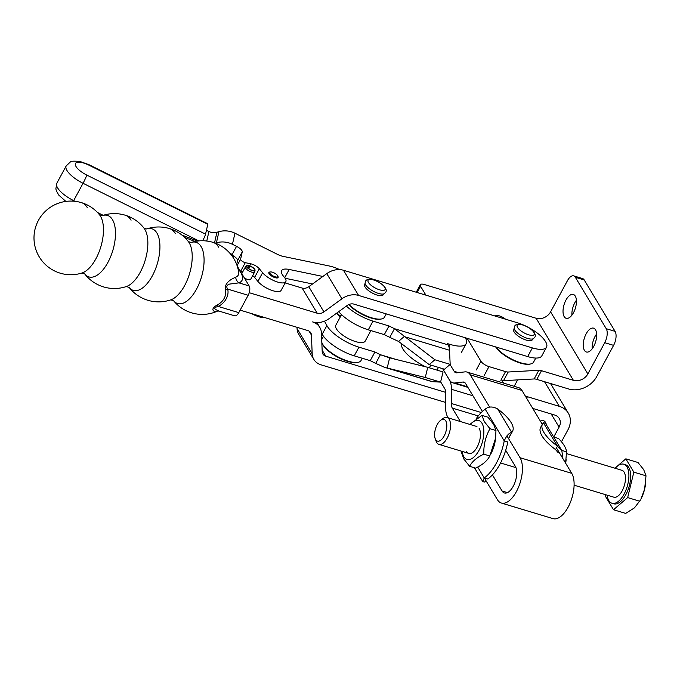 <?xml version="1.0" encoding="UTF-8"?>
<svg xmlns="http://www.w3.org/2000/svg" width="680" height="680" viewBox="0 0 680 680"><rect width="100%" height="100%" fill="white"/><g stroke="black" fill="none" stroke-linecap="round" stroke-linejoin="round"><path stroke-width="1.02" d="M514.173 386.291A16.702 5.822 28.4 0 0 514.292 386.096L517.65 379.882M593.742 346.366A12.453 5.924 106.8 0 1 586.364 351.993A12.453 5.924 106.8 0 1 586.185 333.778A12.453 5.924 106.8 0 1 593.563 328.151A12.453 5.924 106.8 0 1 593.742 346.366M596.64 333.974A12.453 5.924 -73.2 0 0 595.042 336.455A12.453 5.924 -73.2 0 0 592.152 348.849M573.512 312.681A12.453 5.924 106.8 0 1 566.134 318.3A12.453 5.924 106.8 0 1 565.956 300.084A12.453 5.924 106.8 0 1 573.333 294.466A12.453 5.924 106.8 0 1 573.512 312.681M576.41 300.279A12.453 5.924 -73.2 0 0 574.812 302.762A12.453 5.924 -73.2 0 0 571.923 315.163M495.354 316.115A7.013 2.448 -151.6 0 1 495.363 316.089A7.013 2.448 -151.6 0 1 499.4 315.885A7.013 2.448 -151.6 0 1 505.58 319.2M467.168 338.308L480.956 361.275A7.013 2.448 28.4 0 0 488.996 366.605L505.529 371.594A7.013 2.448 28.4 0 0 508.198 372.011L538.832 370.277A7.013 2.448 -151.6 0 1 541.501 370.694L573.402 380.324A11.22 9.061 149 0 0 587.851 373.923L604.741 342.695A10.523 5.006 -73.2 0 0 606.237 328.695L575.356 277.278A10.523 5.006 -73.2 0 0 573.707 275.876A10.523 5.006 -73.2 0 0 567.468 280.627L550.587 311.856A11.22 9.061 -31 0 1 536.129 318.257L424.346 284.521A7.013 2.448 28.4 0 0 420.308 284.725A7.013 2.448 28.4 0 0 420.572 286.28L425.892 295.146M604.741 342.695L613.598 345.363L596.717 376.592A21.743 17.561 -31 0 1 568.71 388.994L536.809 379.372A7.013 2.448 -151.6 0 0 534.149 378.955L503.506 380.69A7.013 2.448 28.4 0 1 502.027 380.562M613.598 345.363A10.523 5.006 -73.2 0 0 615.094 331.373L584.213 279.947A10.523 5.006 -73.2 0 0 582.564 278.553L573.707 275.876M561.459 441.796L567.944 429.802A21.743 17.561 149 0 0 568.276 413.083A21.743 17.561 149 0 0 559.325 406.351L527.433 396.721A7.013 2.448 -151.6 0 0 525.487 396.321M532.755 408.416L554.634 415.021A11.22 9.061 -31 0 1 559.258 418.498A11.22 9.061 -31 0 1 559.087 427.125L553.724 437.044M546.388 424.83A12.453 5.924 -73.2 0 0 543.533 420.682A12.453 5.924 -73.2 0 0 540.472 421.26M126.335 286.543L129.089 287.376A32.189 15.317 -73.2 0 0 152.932 274.72A32.189 15.317 -73.2 0 0 156.918 233.027A32.189 15.317 -73.2 0 0 146.71 228.939L144.016 228.166A32.189 15.317 106.8 0 1 144.849 229.381A32.189 15.317 106.8 0 1 144.772 261.579A32.189 15.317 106.8 0 1 126.395 286.526A37.451 37.451 0 0 1 84.677 273.861A32.121 15.274 -73.2 0 0 108.485 261.324A32.121 15.274 -73.2 0 0 112.481 219.682A32.121 15.274 -73.2 0 0 102.255 215.628A37.451 37.451 0 0 1 125.205 215.203A37.451 17.816 106.8 0 1 131.078 220.184M170.791 299.863L173.57 300.704A31.968 15.207 -73.2 0 0 197.208 287.827A31.968 15.207 -73.2 0 0 201.093 246.568A31.968 15.207 -73.2 0 0 191.148 242.454L191.123 242.463M343.476 270.266L517.267 322.728A24.548 8.559 -151.6 0 1 534.063 330.777A24.548 8.559 -151.6 0 1 545.394 341.377L545.606 341.734A24.548 8.559 -151.6 0 1 546.524 347.166A24.548 8.559 -151.6 0 1 544.816 348.678A24.548 8.559 -151.6 0 1 532.38 347.905L358.598 295.443L343.476 270.266A17.535 14.161 149 0 0 326.774 273.632L308.797 286.705A7.013 5.661 -31 0 1 302.124 288.056L285.141 282.931M532.38 347.905L527.697 356.583A24.548 8.559 28.4 0 0 540.133 357.357A24.548 8.559 28.4 0 0 541.832 355.844L546.524 347.166M495.669 346.911A21.573 7.522 28.4 0 0 527.544 364.335A21.573 7.522 28.4 0 0 529.95 364.115L530.799 363.927A22.27 7.761 -151.6 0 1 528.309 364.157A22.27 7.761 -151.6 0 1 495.966 347.004M535.789 358.054L533.571 362.142A22.27 7.761 -151.6 0 1 530.799 363.927M348.695 304.606A21.573 7.522 28.4 0 0 366.63 316.412A21.573 7.522 28.4 0 0 380.868 319.107L381.709 318.92A22.27 7.761 -151.6 0 1 367.004 316.14A22.27 7.761 -151.6 0 1 348.993 304.478M386.249 313.888L384.489 317.144A22.27 7.761 -151.6 0 1 381.709 318.92M362.262 358.258L361.037 360.519A22.27 7.761 -151.6 0 1 358.258 362.296L357.416 362.482A21.573 7.522 -151.6 0 1 326.553 349.316A21.573 7.522 -151.6 0 1 322.192 343.442L321.887 342.626A22.27 7.761 -151.6 0 1 321.819 342.448M358.258 362.296A22.27 7.761 -151.6 0 1 326.392 348.704A22.27 7.761 -151.6 0 1 321.887 342.626M321.708 339.66A22.27 7.761 -151.6 0 1 321.852 339.328L323.501 336.286M248.412 268.362L249.917 265.914L248.727 268.6M250.019 266.203A4.208 1.47 -151.6 0 1 254.32 269.272A4.208 1.47 -151.6 0 1 254.439 270.139A4.208 1.47 -151.6 0 1 250.988 269.883A4.208 1.47 -151.6 0 1 247.163 267.01A4.208 1.47 -151.6 0 1 247.035 266.135A4.208 1.47 -151.6 0 1 249.126 265.914L248.888 265.582A4.837 1.683 -151.6 0 0 246.585 265.701L245.523 266.789A5.261 1.836 -151.6 0 0 245.412 266.934L241.774 273.657M249.917 265.914A4.837 1.683 -151.6 0 1 254.855 269.442A4.837 1.683 -151.6 0 1 255.051 270.283A4.837 1.683 -151.6 0 1 251.234 270.24A4.837 1.683 -151.6 0 1 246.627 266.841A4.837 1.683 -151.6 0 1 246.585 265.701M255.051 270.283L254.728 271.771A5.261 1.836 -151.6 0 1 254.66 271.94A5.261 1.836 -151.6 0 1 250.342 271.626A5.261 1.836 -151.6 0 1 245.565 268.022A5.261 1.836 -151.6 0 1 245.412 266.934M376.907 295.018A10.523 3.663 28.4 0 0 383.223 294.78L384.268 293.692A11.186 3.901 28.4 0 1 378.182 293.326A11.186 3.901 28.4 0 1 365.058 283.305L364.709 284.775A10.523 3.663 28.4 0 0 376.907 295.018M533.35 338.691L532.304 339.787A10.523 3.663 -151.6 0 1 525.988 340.017A10.523 3.663 -151.6 0 1 513.799 329.774L514.139 328.304A11.186 3.901 28.4 0 0 527.272 338.325A11.186 3.901 28.4 0 0 533.35 338.691L534.794 337.254C537.463 333.752 529.618 326.952 522.818 324.989C518.406 323.714 515.644 324.156 514.556 326.306L514.139 328.304M102.204 215.645L99.518 214.812A31.968 15.207 106.8 0 1 100.478 216.197A31.968 15.207 106.8 0 1 100.343 248.37A31.968 15.207 106.8 0 1 81.94 273.02L84.643 273.819M175.372 233.554A37.451 17.816 106.8 0 0 169.498 228.574A37.451 37.451 0 0 1 188.419 241.672L188.419 241.672A32.121 15.274 106.8 0 1 189.219 242.845A32.121 15.274 106.8 0 1 189.15 274.924A32.121 15.274 106.8 0 1 170.858 299.837L170.858 299.837A37.451 37.451 0 0 1 129.081 287.368L129.047 287.325M219.308 311.185L234.625 315.809A7.013 3.341 -73.2 0 0 235.951 315.69A7.013 3.341 -73.2 0 0 238.782 312.639L218.314 306.459A16.354 13.209 149 0 0 227.69 289.102C226.066 286.671 226.712 284.997 229.619 284.078L238.935 282.872A36.329 12.665 28.4 0 0 237.975 268.676M219.062 311.108L215.815 309.613C213.877 308.261 214.71 307.207 218.314 306.459L217.523 304.819C208.573 309.578 214.982 312.825 217.303 311.168A7.013 6.298 69.1 0 1 217.651 311.024A7.013 6.298 69.1 0 1 217.668 311.015L219.071 311.108M249.755 290.156A7.013 3.341 -73.2 0 0 249.16 285.957L238.935 282.872A7.013 6.298 -110.9 0 1 235.688 277.168C233.452 278.341 223.822 281.868 225.411 290.241A7.013 4.021 165.8 0 1 227.69 289.102L248.166 295.29A7.013 3.341 -73.2 0 0 249.755 290.156M225.411 290.241A13.736 11.093 -31 0 1 217.523 304.819M237.235 266.093L249.16 285.957M248.166 295.29L238.782 312.639M181.892 235.042L197.548 241.043M230.146 253.538L232.228 254.337M184.714 237.507L195.016 241.459M231.752 255.544L234.464 256.581M302.124 288.056L317.237 313.233L249.228 292.706M254.66 271.94L250.674 279.319A5.261 1.836 -151.6 0 1 244.35 277.942M312.188 353.753A17.535 14.161 149 0 0 313.854 359.414L298.732 334.237A17.535 14.161 -31 0 1 297.067 328.576L312.188 353.753L311.414 335.019A7.013 5.661 -31 0 0 310.743 332.758A7.013 5.661 -31 0 0 307.861 330.582L240.133 310.139M313.854 359.414A17.535 14.161 149 0 0 321.07 364.846L445.68 402.458M445.731 392.385L325.762 356.167A7.013 5.661 -31 0 1 322.873 354A7.013 5.661 -31 0 1 322.209 351.73L321.427 332.996A17.535 14.161 149 0 0 319.77 327.344A17.535 14.161 149 0 0 312.553 321.912A17.535 14.161 -31 0 0 329.248 318.537L347.225 305.464A7.013 5.661 149 0 1 353.906 304.122L527.697 356.583M247.996 268.005L249.126 265.914M297.067 328.576L297.015 327.309M322.337 334.517L321.478 334.262M326.774 273.632L341.896 298.817A17.535 14.161 -31 0 1 358.598 295.443M341.896 298.817L323.918 311.89L308.797 286.705M317.237 313.233A7.013 5.661 149 0 0 323.918 311.89M370.889 330.591L365.211 341.096A16.702 5.822 -151.6 0 1 355.317 341.513A16.702 5.822 -151.6 0 1 340.544 333.421A16.702 5.822 -151.6 0 1 338.997 332.019A16.702 5.822 -151.6 0 1 335.818 325.21L341.538 314.636M440.581 382.118L443.046 371.943L427.745 367.327L425.28 377.502L440.581 382.118L432.505 381.692A14.73 7.004 -73.2 0 1 431.698 381.556L384.523 367.31L387.183 368.016L389.649 357.841L380.4 354.722L375.708 363.392L384.523 367.31M338.691 311.67A27.71 9.656 28.4 0 0 368.305 329.808L384.31 334.637L389.784 337.365L394.476 328.695L434.877 359.762L429.216 364.616L444.516 369.231L450.177 364.378L449.506 350.251A14.73 7.004 -73.2 0 0 448.154 344.896L447.363 343.587L450.228 344.445A27.71 9.656 28.4 0 0 466.191 343.621A27.71 9.656 28.4 0 0 465.298 337.748M324.462 321.164L326.876 325.575A27.71 9.656 28.4 0 0 358.929 347.157L374.926 351.993L380.4 354.722L395.904 359.397M340.068 317.356A3.51 1.224 -151.6 0 1 340.025 317.305A105.213 36.677 28.4 0 0 336.558 313.225M321.419 332.851L322.192 334.254A27.71 9.656 28.4 0 0 354.238 355.835L370.234 360.663L374.926 351.993M370.234 360.663L375.708 363.392M432.505 381.692L387.183 368.016L425.28 377.502M389.649 357.841L427.745 367.327M449.506 350.251L404.183 336.566L398.531 341.42L389.784 337.365M346.366 306.094A27.71 9.656 28.4 0 0 372.997 321.139L388.994 325.966L394.476 328.695L448.154 344.896M388.994 325.966L384.31 334.637M434.877 359.762L450.177 364.378M398.531 341.42L429.216 364.616M482.366 411.451L465.587 383.52A10.523 5.006 -73.2 0 0 463.938 382.126A10.523 5.006 -73.2 0 0 462.91 382.041L454.844 382.976A21.046 10.013 106.8 0 1 452.778 382.806A21.046 10.013 106.8 0 1 449.48 380.01L442.671 368.679M442.62 368.662L449.463 380.052A21.046 10.013 106.8 0 1 451.427 389.291L451.316 403.478A10.523 5.006 -73.2 0 0 452.302 408.102L460.377 421.541M506.923 435.871L520.056 457.725A25.424 12.095 106.8 0 1 518.568 487.041A25.424 12.095 106.8 0 1 501.373 503.038A25.424 12.095 106.8 0 1 497.386 499.656L484.347 477.946M501.373 503.038L553.053 518.636A25.424 12.095 -73.2 0 0 570.256 502.639A25.424 12.095 -73.2 0 0 571.736 473.331L556.486 447.942M492.413 474.895L502.069 490.986A14.909 7.089 -73.2 0 0 504.407 492.966A14.909 7.089 -73.2 0 0 514.496 483.59A14.909 7.089 -73.2 0 0 515.363 466.404L505.699 450.313M542.292 424.295L521.968 390.447A21.046 10.013 -73.2 0 0 518.662 387.651L466.981 372.053A21.046 10.013 106.8 0 1 470.279 374.85L489.66 407.107M503.54 383.087L501.313 379.38M450.058 364.48L454.172 371.339A10.523 5.006 -73.2 0 0 455.821 372.733A10.523 5.006 -73.2 0 0 456.85 372.819L464.925 371.883A21.046 10.013 106.8 0 1 466.981 372.053M401.421 343.604A28.934 10.089 28.4 0 0 425.552 366.784M448.281 417.894L447.61 416.772A21.046 10.013 106.8 0 1 445.646 407.532L445.757 393.346A10.523 5.006 -73.2 0 0 444.771 388.722L440.648 381.854M607.104 495.142A20.391 9.698 -73.2 0 0 612.009 503.276L613.785 503.804A20.391 9.698 -73.2 0 0 625.863 494.598A20.391 9.698 -73.2 0 0 625.566 464.763L623.798 464.227A20.391 9.698 -73.2 0 0 615.213 468.282M612.009 503.276A20.391 9.698 -73.2 0 0 624.096 494.062A20.391 9.698 -73.2 0 0 623.798 464.227M645.601 483.659A22.797 10.846 106.8 0 1 645.583 483.769A22.797 10.846 106.8 0 1 644.631 489.056A22.797 10.846 106.8 0 1 640.976 499.052L644.631 489.056L646 475.813L643.722 469.676L638.01 462.502L625.838 458.83L614.924 468.197M605.914 494.785L605.514 496.425L613.505 509.737L625.677 513.409L634.465 507.85L640.517 499.944M574.098 485.18L613.844 497.182A14.025 6.672 -73.2 0 0 622.166 490.841A14.025 6.672 -73.2 0 0 621.953 470.322L566.534 453.585M435.157 438.549L436.101 441.192A14.025 6.672 -73.2 0 0 438.914 444.371A14.025 6.672 -73.2 0 0 447.227 438.039A14.025 6.672 -73.2 0 0 447.023 417.512A14.025 6.672 -73.2 0 0 442.927 418.6L440.665 420.282A11.339 5.397 106.8 0 1 446.539 422.986A11.339 5.397 106.8 0 1 444.142 435.99A11.339 5.397 106.8 0 1 435.157 438.549A11.339 5.397 106.8 0 1 437.257 424.524A11.339 5.397 106.8 0 1 440.665 420.282M613.505 509.737L627.665 497.59L639.837 501.262M627.665 497.59L633.837 472.141L646 475.813M633.837 472.141L625.838 458.83M558.221 452.702L555.577 449.625L557.456 446.156A38.581 13.447 -151.6 0 1 543.932 432.488A38.581 13.447 -151.6 0 1 542.479 423.946A38.581 13.447 -151.6 0 1 543.396 422.748L545.377 423.147L561.825 450.534L562.895 458.609M555.577 449.625A38.581 13.447 -151.6 0 1 542.053 435.965A38.581 13.447 -151.6 0 1 540.608 427.423L542.479 423.946M553.733 437.062L558.552 438.515C563.524 443.649 566.185 448.086 566.542 451.826L565.598 463.114M566.542 451.826L561.722 450.373M565.641 463.182A20.34 9.673 -73.2 0 0 566.032 460.649L566.159 459.544M543.396 422.748L557.456 446.156L561.825 450.534M476.289 418.625A38.581 18.351 106.8 0 1 485.188 409.173C488.639 406.376 492.787 406.3 497.624 408.935A38.581 13.447 -151.6 0 1 511.147 422.594A38.581 13.447 -151.6 0 1 512.601 431.137A38.581 13.447 -151.6 0 1 511.675 432.335L508.598 438.66M512.601 431.137L510.723 434.613A38.581 13.447 -151.6 0 1 509.856 435.761M485.75 480.292L484.789 482.077A38.581 13.447 28.4 0 0 485.707 480.879L485.894 480.531M481.975 415.395L487.968 417.205L493.68 424.379L495.958 430.517L495.575 438.235L489.787 455.974C487.381 460.717 482.656 464.771 475.626 468.12L469.633 466.31C472.048 461.567 476.765 457.521 483.803 454.163C483.548 444.983 485.605 436.5 489.965 428.714L484.254 421.541L481.975 415.395L469.863 424.405M495.575 438.235L495.44 439.348A20.34 9.673 106.8 0 1 491.325 452.982L490.475 454.656M470.237 424.524A20.34 9.673 106.8 0 1 481.958 423.207A20.34 9.673 106.8 0 1 479.068 450.262A20.34 9.673 106.8 0 1 463.828 456.748A20.34 9.673 106.8 0 1 462.128 451.384M461.652 451.239L461.644 452.999L463.921 459.136L469.633 466.31M479.145 428.409A14.025 6.672 106.8 0 1 480.301 437.079A14.025 6.672 106.8 0 1 477.462 446.488A14.025 6.672 106.8 0 1 466.642 451.546M483.803 454.163L489.787 455.974M489.965 428.714L495.958 430.517M485.188 409.173L504.237 440.904A38.581 18.351 106.8 0 1 484.228 477.912L487.772 478.983A38.581 18.351 106.8 0 0 507.781 441.966L504.237 440.904C506.387 435.931 508.869 433.075 511.675 432.335L497.624 408.935M484.789 482.077L482.808 481.678L484.228 477.912L477.7 467.05M270.946 271.923A4.556 1.59 -151.6 0 1 274.992 273.368A4.556 1.59 -151.6 0 1 277.754 275.986A4.556 1.59 -151.6 0 1 276.565 277.075A4.556 1.59 -151.6 0 1 271.159 274.677A4.556 1.59 -151.6 0 1 270.308 271.966A4.556 1.59 -151.6 0 1 270.946 271.923M278.086 277.542A5.261 1.836 28.4 0 0 278.06 276.794L277.754 275.986M277.856 276.258A5.261 1.836 -151.6 0 1 278.111 277.508A5.261 1.836 -151.6 0 1 275.825 277.856A5.261 1.836 -151.6 0 1 270.75 275.425A5.261 1.836 -151.6 0 1 268.855 272.501A5.261 1.836 -151.6 0 1 270.036 272.025M202.733 240.746A7.013 0.637 -63.6 0 0 204.246 237.583A7.013 0.637 -63.6 0 0 205.555 234.15L86.725 175.041A14.025 4.888 -151.6 0 1 75.582 165.656A14.025 4.888 -151.6 0 1 81.583 162.503A14.025 4.888 -151.6 0 1 88.953 165.18L207.782 224.281A7.013 0.637 -63.6 0 0 207.782 223.788L88.953 164.679A7.013 0.637 116.4 0 1 88.953 165.18M207.782 224.281L205.555 234.15M264.792 317.585A14.025 4.888 -151.6 0 1 251.745 313.642M336.727 313.098A105.213 36.677 -151.6 0 1 337.62 314.075A1.751 0.612 28.4 0 0 339.702 315.24L341.062 315.52M206.431 230.265L208.921 231.506A10.523 9.818 12.7 0 0 216.929 232.262L218.926 231.693A21.046 19.627 -167.3 0 1 234.94 233.206L277.38 254.32A10.523 3.663 28.4 0 0 282.914 256.326L329.486 266.033A21.046 7.336 -151.6 0 1 339.66 269.611M270.308 271.966L269.467 272.153A5.261 1.836 28.4 0 0 268.838 272.536M322.873 276.471L289.204 269.458A17.535 6.112 28.4 0 0 281.605 270.623A17.535 6.112 28.4 0 0 283.424 276.131L284.368 277.27A14.025 4.888 -151.6 0 1 285.821 281.673A14.025 4.888 -151.6 0 1 275.578 281.35A14.025 4.888 -151.6 0 1 262.599 272.731L259.31 268.736A7.013 2.448 28.4 0 0 250.733 263.798L245.293 262.667A3.51 1.224 -151.6 0 1 242.037 261.137A3.51 1.224 -151.6 0 1 240.601 259.207L242.242 251.923A7.013 2.448 28.4 0 0 236.547 246.347L232.441 244.307A21.046 19.627 12.7 0 0 216.427 242.785L215.254 243.117M285.099 278.248L312.553 283.976M252.679 275.621A7.013 2.448 -151.6 0 1 254.618 277.414L257.907 281.409A14.025 4.888 28.4 0 0 270.887 290.028A14.025 4.888 28.4 0 0 281.129 290.351L285.821 281.673M240.354 271.286A3.51 1.224 28.4 0 0 240.601 271.346L242.777 271.796M231.038 254.618L231.854 255.025A7.013 2.448 -151.6 0 1 237.558 260.601L236.674 264.503M573.402 380.324L536.129 318.257M550.587 311.856L587.851 373.923M420.572 286.28L417.197 292.519M480.956 361.275L476.263 369.945M488.996 366.605L484.304 375.275M505.529 371.594L500.837 380.273M508.198 372.011L503.506 380.69M538.832 370.277L534.149 378.955M541.501 370.694L536.809 379.372M575.356 277.278L584.213 279.947M606.237 328.695L615.094 331.373M544.527 381.701L559.325 406.351M551.191 413.984L559.087 427.125M526.626 398.208L527.433 396.721M379.312 289.731A9.69 3.375 -151.6 0 1 368.365 282.293A9.69 3.375 -151.6 0 1 373.898 280.075A9.69 3.375 -151.6 0 1 384.846 287.504A9.69 3.375 -151.6 0 1 379.312 289.731M528.394 334.73A9.69 3.375 -151.6 0 1 517.446 327.301A9.69 3.375 -151.6 0 1 522.988 325.074A9.69 3.375 -151.6 0 1 533.928 332.512A9.69 3.375 -151.6 0 1 528.394 334.73M99.518 214.812A36.831 36.831 0 0 0 81.472 202.648A36.831 17.518 106.8 0 1 87.244 207.536M235.688 277.168A30.515 10.642 -151.6 0 0 238.689 272.272A36.831 36.831 0 0 0 212.882 242.318A36.831 17.518 106.8 0 1 218.654 247.205M217.303 311.168A30.515 10.642 28.4 0 0 217.676 311.015A36.831 36.831 0 0 1 173.561 300.696L173.544 300.671M322.142 350.14L325.762 356.167M311.414 335.019L309.06 331.109M450.228 344.445L448.962 346.791M322.192 334.254L326.876 325.575M354.238 355.835L358.929 347.157M372.997 321.139L368.305 329.808M520.056 457.725L571.736 473.331M502.069 490.986L507.45 492.609M521.968 390.447L470.279 374.85M454.172 371.339L458.464 372.631M464.848 382.619L462.91 382.041M454.844 382.976L467.577 386.818M478.261 415.939L452.302 408.102M429.344 367.812L430.814 365.1M436.985 370.115L438.447 367.404M472.957 395.786L451.427 389.291M451.316 403.478L481.262 412.522M88.953 164.679L79.883 161.415C73.559 160.947 70.371 161.16 70.303 162.035L66.207 165.886A21.046 7.336 28.4 0 0 83.045 183.285L73.661 200.634A7.013 0.637 116.4 0 1 73.38 201.161M75.029 201.314L73.661 200.634A21.046 7.336 -151.6 0 1 56.822 183.234L55.862 188.844L56.321 190.748L58.803 195.143L65.866 201.407M198.866 240.899L83.045 183.285A7.013 0.637 -63.6 0 0 85.416 178.475A7.013 0.637 -63.6 0 0 86.725 175.041M103.181 215.322L97.469 212.475M339.159 316.243L339.702 315.24M206.771 241.026L208.921 231.506M216.929 232.262L214.531 242.853M216.427 242.785L218.926 231.693M234.94 233.206L232.441 244.307M236.547 246.347L231.854 255.025M242.242 251.923L237.558 260.601M240.601 259.207L237.099 265.685M245.293 262.667L240.601 271.346M250.733 263.798L248.31 268.277M259.31 268.736L254.618 277.414M262.599 272.731L257.907 281.409M289.204 269.458L284.725 277.729M420.308 284.725L416.245 292.23M550.519 383.503L568.276 413.083M365.058 283.305L365.466 281.308C366.562 279.149 369.317 278.707 373.736 279.981C380.536 281.953 388.382 288.753 385.713 292.255L384.268 293.692M169.498 228.574A37.451 37.451 0 0 0 146.71 228.948L146.659 228.964M188.369 241.612L191.156 242.454A36.831 36.831 0 0 1 212.882 242.318M81.472 202.648A36.831 36.831 0 0 0 35.564 227.264A36.831 36.831 0 0 0 81.94 273.02M144.016 228.166A37.451 37.451 0 0 0 125.205 215.203M316.905 322.575L319.77 327.344M466.191 343.621L461.499 352.291M452.778 382.806L467.908 387.379M476.952 426.547L447.023 417.512M515.95 467.627L500.565 462.987M468.843 453.407L438.914 444.371M541.654 425.315L542.308 424.983M474.453 467.763L482.808 481.678M66.207 165.886L56.822 183.234"/></g></svg>
